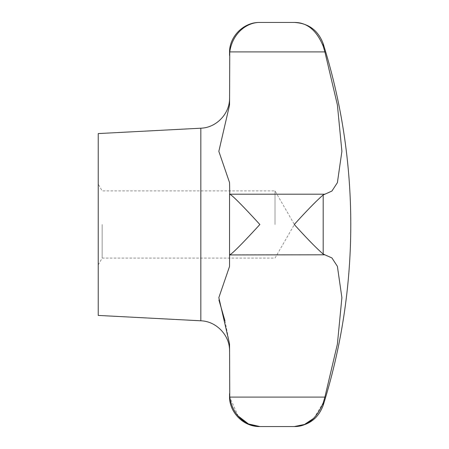 <?xml version="1.0" encoding="UTF-8"?>
<svg xmlns="http://www.w3.org/2000/svg" width="449" height="449" viewBox="0 0 449 449"><rect width="100%" height="100%" fill="white"/><g stroke="black" fill="none" stroke-linecap="round" stroke-linejoin="round"><path stroke-width="0.34" stroke-dasharray="2.25 1.68" d="M313.974 418.137L323.196 402.843L324.896 397.096L229.753 397.096L238.116 415.982M341.891 297.642L337.395 266.347L331.923 257.945L324.896 254.796L229.753 254.796L229.551 266.409L229.551 224.5L229.551 266.409L218.831 297.642L218.938 300.044M275.012 224.5L275.012 190.909L275.012 224.5M102.153 224.5L102.153 258.091L102.153 224.5M98.219 133.578L98.219 315.423M224.983 320.833L229.551 343.928L229.753 397.096M324.896 51.904L229.753 51.904L229.551 105.072L218.831 151.358L229.551 182.591L229.551 254.942M229.551 194.058L229.753 194.204C232.604 195.242 247.59 211.075 259.859 224.5C247.59 237.925 232.604 253.758 229.753 254.796M294.269 224.5C306.931 210.502 316.573 200.641 323.196 194.922L323.196 254.078C316.573 248.359 306.931 238.498 294.269 224.5M323.196 43.716L323.196 46.157C316.573 30.229 306.931 22.327 294.269 22.45M229.753 194.204L324.896 194.204L331.923 191.055L337.395 182.653L341.891 151.358M229.551 52.758L229.551 55.474M229.551 393.526L229.551 396.243M229.551 182.591L229.551 224.5L229.551 182.591M229.551 105.072L229.551 97.933L229.551 105.072M98.219 224.5L98.219 264.91L98.219 224.5M323.196 402.843L323.196 405.284M200.832 128.201L200.832 320.799M98.219 264.91L102.153 258.091L275.012 258.091L294.404 224.5L275.012 190.909L102.153 190.909L98.219 184.09"/><path stroke-width="0.67" d="M238.116 415.982L248.465 423.951L259.859 426.55C247.59 426.814 232.604 416.504 229.753 397.096L229.551 343.928L218.831 297.642L229.551 266.409L229.551 254.942L324.896 254.796L323.196 254.078L331.923 257.945L337.395 266.347L341.891 297.642L337.395 344.08L324.896 397.096L323.196 402.843C316.573 418.771 306.931 426.673 294.269 426.55L304.484 424.473L313.974 418.137M229.753 397.096L324.896 397.096L337.395 344.08L341.891 297.642M200.832 128.201L200.832 320.799L98.219 315.423L98.219 133.578L200.832 128.201C216.446 127.752 229.922 113.552 229.551 97.933M218.938 300.044L224.983 320.833M229.753 254.796C232.604 253.758 247.59 237.925 259.859 224.5C247.59 211.075 232.604 195.242 229.753 194.204L229.551 182.591L218.831 151.358L229.551 105.072L229.753 51.904C232.604 32.496 247.59 22.186 259.859 22.45L294.269 22.45C306.931 22.327 316.573 30.229 323.196 46.157L324.896 51.904L323.196 46.157L323.196 43.716C318.178 30.33 308.536 23.241 294.269 22.45M229.551 254.942L229.551 194.058M323.196 194.922C316.573 200.641 306.931 210.502 294.269 224.5C306.931 238.498 316.573 248.359 323.196 254.078L323.196 194.922L324.896 194.204L323.196 194.922M341.891 151.358L337.395 104.92L324.896 51.904L337.395 104.92L341.891 151.358L337.395 182.653L331.923 191.055L324.896 194.204L229.753 194.204M229.551 393.633L229.551 396.243C229.136 412.44 243.667 426.965 259.859 426.55L294.269 426.55C308.536 425.759 318.178 418.67 323.196 405.284L323.196 402.843M229.551 55.474L229.551 52.758C229.136 36.56 243.667 22.035 259.859 22.45C247.59 22.186 232.604 32.496 229.753 51.904L324.896 51.904M323.196 405.284A606.15 606.15 0 0 0 323.196 43.716M200.832 320.799C216.446 321.248 229.922 335.448 229.551 351.067"/></g></svg>
